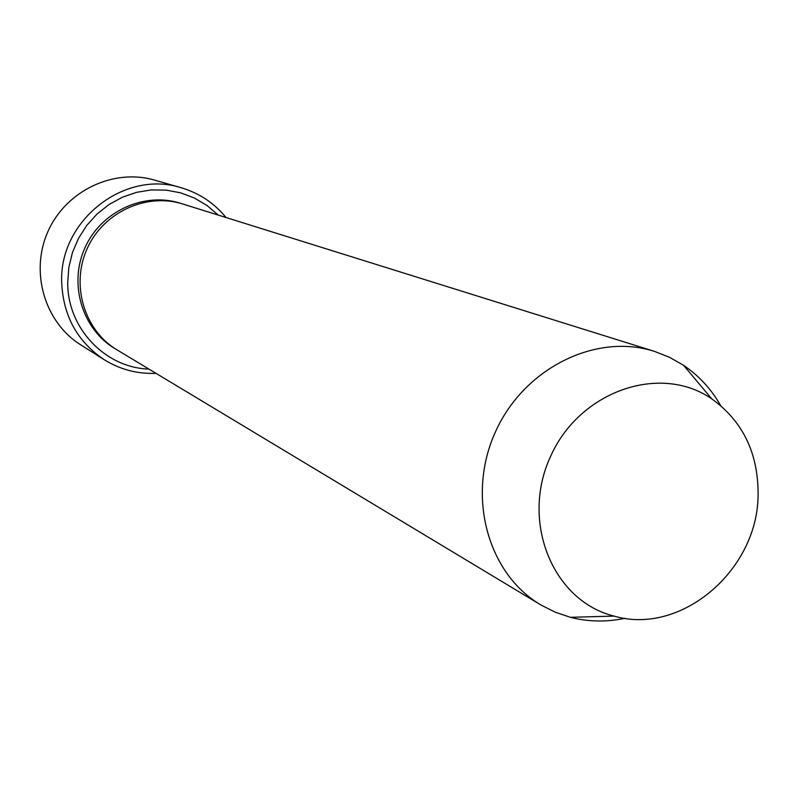 <?xml version="1.0" encoding="UTF-8"?>
<svg xmlns="http://www.w3.org/2000/svg" width="798" height="798" viewBox="0 0 798 798"><rect width="100%" height="100%" fill="white"/><g stroke="black" fill="none" stroke-linecap="round" stroke-linejoin="round"><path stroke-width="1.2" d="M218.213 215.081L207.061 205.525L194.423 198.034L180.657 192.847L166.144 190.124L151.301 189.944L136.538 192.338L122.313 197.246L109.017 204.537L97.057 214.004L86.782 225.385L78.503 238.343L72.458 252.497L68.828 267.44L67.72 282.711C67.441 328.327 105.286 367.818 149.007 369.115M758.1 494.74C757.93 570.121 681.153 635.846 614.071 616.096C553.054 601.143 520.346 522.101 550.351 456.885C579.188 391.15 660.006 363.11 711.706 398.801C742.848 421.234 758.309 453.224 758.1 494.74M624.974 618.3C606.47 622.201 588.286 621.871 570.4 617.313L555.059 612.126L540.595 604.784C487.528 573.453 466.391 495.787 495.329 432.157C523.688 368.277 595.797 332.497 654.45 351.379L669.552 357.314L683.617 365.344C698.898 375.678 711.227 389.065 720.594 405.484M540.595 604.784L117.146 349.953C84.319 330.492 70.583 285.076 87.112 248.737C103.301 212.248 146.383 192.368 182.732 203.989L654.45 351.379M226.034 217.525C214.163 203.051 199.251 193.136 181.286 187.789C124.747 169.276 59.052 220.517 61.695 282.312C63.112 315.769 77.236 341.534 104.079 359.619C119.999 369.504 137.316 374.072 156.019 373.344M104.079 359.619L80.718 344.836C44.538 322.252 29.706 271.689 48.099 231.211C66.144 190.582 113.805 168.099 154.712 180.149L181.286 187.789M116.019 349.255C82.563 330.232 68.259 284.407 84.947 247.769C101.256 210.961 145.017 191.221 181.465 203.61M711.706 398.801L683.617 365.344M614.071 616.096L570.4 617.313"/></g></svg>
